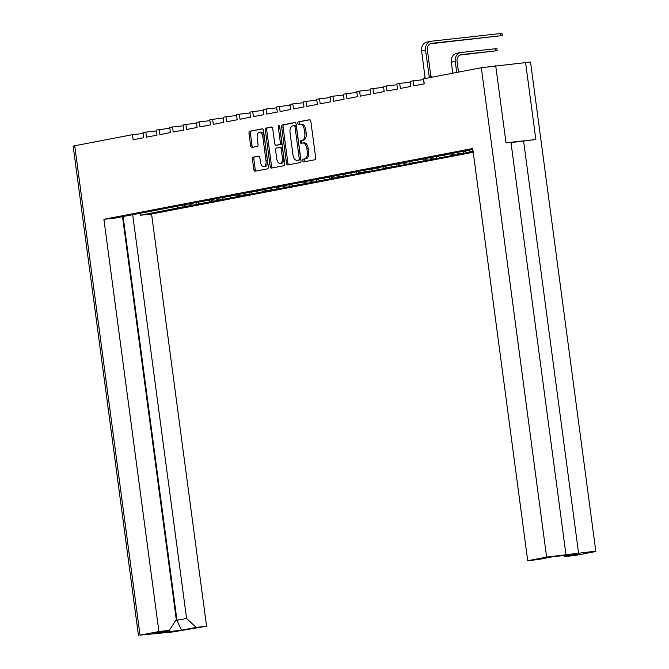 <?xml version="1.0" encoding="UTF-8"?>
<svg xmlns="http://www.w3.org/2000/svg" width="669" height="669" viewBox="0 0 669 669"><rect width="100%" height="100%" fill="white"/><g stroke="black" fill="none" stroke-linecap="round" stroke-linejoin="round"><path stroke-width="1" d="M302.781 160.652A1.413 0.744 -96.3 0 0 303.676 161.915A1.413 0.744 -96.3 0 0 303.709 161.906L314.873 159.766A2.024 1.07 -96.3 0 0 315.659 157.566L310.851 121.532A2.024 1.07 -96.3 0 0 309.571 119.726A2.024 1.07 -96.3 0 0 309.53 119.734L298.366 121.883A1.413 0.744 -96.3 0 0 297.814 123.422A1.413 0.744 -96.3 0 0 298.709 124.685A1.413 0.744 -96.3 0 0 298.742 124.685L300.18 124.401A6.464 3.42 -96.3 0 1 300.322 124.384A6.464 3.42 -96.3 0 1 304.403 130.162L304.805 133.164A6.464 3.42 -96.3 0 1 302.296 140.214L300.849 140.49A1.413 0.744 -96.3 0 0 300.297 142.037A1.413 0.744 -96.3 0 0 301.192 143.3A1.413 0.744 -96.3 0 0 301.226 143.291L302.664 143.015A6.464 3.42 -96.3 0 1 302.806 142.999A6.464 3.42 -96.3 0 1 306.887 148.777L307.288 151.779A6.464 3.42 -96.3 0 1 304.78 158.829L303.333 159.105A1.413 0.744 -96.3 0 0 302.781 160.652M302.948 142.99L304.061 142.865A6.464 3.42 -96.3 0 1 304.194 142.84A6.464 3.42 -96.3 0 1 308.275 148.627L308.677 151.629A6.464 3.42 -96.3 0 1 306.168 158.678L304.721 158.954A1.413 0.744 -96.3 0 0 304.169 160.493A1.413 0.744 -96.3 0 0 304.796 161.697M309.889 119.776L299.754 121.725A1.413 0.744 -96.3 0 0 299.202 123.272A1.413 0.744 -96.3 0 0 299.829 124.476M300.465 124.375L301.577 124.25A6.464 3.42 -96.3 0 1 301.711 124.225A6.464 3.42 -96.3 0 1 305.792 130.012L306.193 133.014A6.464 3.42 -96.3 0 1 303.684 140.064L302.237 140.339A1.413 0.744 -96.3 0 0 301.686 141.878A1.413 0.744 -96.3 0 0 302.313 143.082M258.552 156.103L253.242 157.123A2.024 1.07 -96.3 0 0 252.464 159.331L253.81 169.433A2.024 1.07 -96.3 0 0 255.081 171.239A2.024 1.07 -96.3 0 0 255.123 171.231L267.525 168.856A2.024 1.07 -96.3 0 0 268.311 166.648L263.502 130.622A2.024 1.07 -96.3 0 0 262.231 128.816A2.024 1.07 -96.3 0 0 262.189 128.824L249.788 131.208A2.024 1.07 -96.3 0 0 249.002 133.407L250.632 145.616A2.024 1.07 -96.3 0 0 251.904 147.423A2.024 1.07 -96.3 0 0 251.945 147.414L257.256 146.394A2.024 1.07 -96.3 0 0 258.042 144.195L257.231 138.14A5.402 2.86 -96.3 0 1 259.447 132.228A5.402 2.86 -96.3 0 1 262.85 137.061L266.019 160.777A5.402 2.86 -96.3 0 1 263.803 166.69A5.402 2.86 -96.3 0 1 260.4 161.856L259.865 157.901A2.024 1.07 -96.3 0 0 258.594 156.094A2.024 1.07 -96.3 0 0 258.552 156.103L258.644 156.094M132.454 134.686L74.727 145.767L140.022 635.14L158.904 631.519L103.904 219.298L472.732 148.501L527.732 560.722L546.615 557.093L481.32 67.72L423.586 78.8L424.263 83.859L413.726 85.883L413.057 80.824L410.231 81.367L410.9 86.426L400.363 88.45L399.694 83.391L396.868 83.934L397.537 88.985L387.008 91.009L386.331 85.958L383.504 86.493L384.182 91.553L373.645 93.576L372.968 88.517L370.141 89.061L370.818 94.12L360.282 96.144L359.604 91.084L356.778 91.628L357.455 96.687L346.918 98.703L346.241 93.652L343.414 94.195L344.092 99.246L333.555 101.27L332.886 96.211L330.06 96.754L330.729 101.813L320.192 103.837L319.523 98.778L316.696 99.321L317.365 104.381L306.837 106.404L306.159 101.345L303.333 101.889L304.01 106.94L293.474 108.963L292.796 103.912L289.97 104.448L290.647 109.507L280.11 111.531L279.433 106.471L276.606 107.015L277.284 112.074L266.747 114.098L266.07 109.039L263.243 109.582L263.921 114.642L253.384 116.657L252.715 111.606L249.888 112.149L250.557 117.2L240.02 119.224L239.351 114.165L236.525 114.708L237.194 119.768L226.666 121.791L225.988 116.732L223.162 117.276L223.839 122.335L213.302 124.359L212.625 119.299L209.798 119.843L210.476 124.894L199.939 126.918L199.262 121.867L196.435 122.402L197.112 127.461L186.576 129.485L185.898 124.426L183.072 124.969L183.749 130.029L173.212 132.052L172.543 126.993L169.717 127.536L170.386 132.596L159.849 134.611L159.18 129.56L156.354 130.104L157.023 135.155L146.494 137.178L145.817 132.119L142.99 132.663L143.668 137.722L133.131 139.746L132.454 134.686L143.099 133.507M281.682 127.135L286.491 163.161A2.024 1.07 -96.3 0 0 287.762 164.967A2.024 1.07 -96.3 0 0 287.812 164.959L300.214 162.584A2.024 1.07 -96.3 0 0 300.991 160.376L296.191 124.35A2.024 1.07 -96.3 0 0 294.912 122.544A2.024 1.07 -96.3 0 0 294.87 122.552L282.469 124.927A2.024 1.07 -96.3 0 0 281.682 127.135L283.071 126.976L287.879 163.01A2.024 1.07 -96.3 0 0 288.841 164.766M283.873 165.72A2.024 1.07 -96.3 0 0 284.651 163.512L279.767 126.884A1.413 0.744 -96.3 0 0 278.873 125.621A1.413 0.744 -96.3 0 0 278.296 127.169L280.328 142.38A2.024 1.07 -96.3 0 1 279.542 144.588L276.021 145.257A2.024 1.07 -96.3 0 1 275.979 145.265A2.024 1.07 -96.3 0 1 274.7 143.459L272.751 128.849A2.024 1.07 -96.3 0 0 271.48 127.043A2.024 1.07 -96.3 0 0 271.438 127.051L266.128 128.072A2.024 1.07 -96.3 0 0 265.342 130.271L270.151 166.297A2.024 1.07 -96.3 0 0 271.422 168.103A2.024 1.07 -96.3 0 0 271.472 168.095L283.873 165.72M156.462 130.94L145.817 132.119M169.826 128.373L159.18 129.56M183.189 125.814L172.543 126.993M196.552 123.247L185.898 124.426M209.907 120.679L199.262 121.867M223.27 118.12L212.625 119.299M236.634 115.553L225.988 116.732M249.997 112.986L239.351 114.165M263.36 110.418L252.715 111.606M276.723 107.86L266.07 109.039M290.078 105.292L279.433 106.471M303.442 102.725L292.796 103.912M316.805 100.166L306.159 101.345M330.168 97.599L319.523 98.778M343.532 95.031L332.886 96.211M356.895 92.464L346.241 93.652M370.258 89.905L359.604 91.084M383.613 87.338L372.968 88.517M396.976 84.771L386.331 85.958M410.34 82.212L399.694 83.391M423.703 79.644L413.057 80.824M140.022 635.14L173.304 631.896L206.57 626.226L151.562 214.013L140.239 215.267L175.93 208.385A7.576 6.422 79.1 0 1 171.523 207.039M151.562 214.013L473.234 152.264M468.35 150.266A7.576 6.422 -100.9 0 0 472.548 151.445L473.108 151.378M463.241 151.244L463.533 153.41L468.392 152.248A7.576 6.422 79.1 0 1 464.194 151.06M463.533 153.41L175.93 208.385M151.746 211.07L155.902 210.275A7.576 6.422 79.1 0 0 156.329 210.208L152.172 211.003A7.576 6.422 79.1 0 1 151.746 211.07L115.227 218.044L103.904 219.298M155.902 210.275L163.612 208.795A7.576 6.422 79.1 0 0 164.039 208.728L169.692 207.641A7.576 6.422 79.1 0 0 171.231 207.097M163.612 208.795L176.976 206.228A7.576 6.422 79.1 0 0 177.402 206.161L183.055 205.074A7.576 6.422 79.1 0 0 184.594 204.53M176.976 206.228L190.339 203.66A7.576 6.422 79.1 0 0 190.765 203.593L196.418 202.515A7.576 6.422 79.1 0 0 197.957 201.971M190.339 203.66L203.702 201.093A7.576 6.422 79.1 0 0 204.129 201.035L209.782 199.947A7.576 6.422 79.1 0 0 211.32 199.404M203.702 201.093L217.057 198.534A7.576 6.422 79.1 0 0 217.484 198.467L223.137 197.38A7.576 6.422 79.1 0 0 224.684 196.837M217.057 198.534L230.42 195.967A7.576 6.422 79.1 0 0 230.847 195.9L236.5 194.821A7.576 6.422 79.1 0 0 238.047 194.269M230.42 195.967L243.784 193.4A7.576 6.422 79.1 0 0 244.21 193.341L249.863 192.254A7.576 6.422 79.1 0 0 251.402 191.71M243.784 193.4L257.147 190.841A7.576 6.422 79.1 0 0 257.573 190.774L263.226 189.687A7.576 6.422 79.1 0 0 264.765 189.143M257.147 190.841L270.51 188.273A7.576 6.422 79.1 0 0 270.937 188.206L276.59 187.119A7.576 6.422 79.1 0 0 278.128 186.576M270.51 188.273L283.873 185.706A7.576 6.422 79.1 0 0 284.3 185.639L289.953 184.56A7.576 6.422 79.1 0 0 291.492 184.017M283.873 185.706L297.228 183.139A7.576 6.422 79.1 0 0 297.655 183.08L303.308 181.993A7.576 6.422 79.1 0 0 304.855 181.45M297.228 183.139L310.592 180.58A7.576 6.422 79.1 0 0 311.018 180.513L316.671 179.426A7.576 6.422 79.1 0 0 318.218 178.882M310.592 180.58L323.955 178.013A7.576 6.422 79.1 0 0 324.381 177.946L330.034 176.867A7.576 6.422 79.1 0 0 331.573 176.323M323.955 178.013L337.318 175.445A7.576 6.422 79.1 0 0 337.745 175.387L343.398 174.3A7.576 6.422 79.1 0 0 344.936 173.756M337.318 175.445L350.681 172.886A7.576 6.422 79.1 0 0 351.108 172.819L356.761 171.732A7.576 6.422 79.1 0 0 358.3 171.189M350.681 172.886L364.045 170.319A7.576 6.422 79.1 0 0 364.471 170.252L370.124 169.165A7.576 6.422 79.1 0 0 371.663 168.621M364.045 170.319L377.4 167.752A7.576 6.422 79.1 0 0 377.826 167.685L383.479 166.606A7.576 6.422 79.1 0 0 385.026 166.063M377.4 167.752L390.763 165.184A7.576 6.422 79.1 0 0 391.189 165.126L396.842 164.039A7.576 6.422 79.1 0 0 398.389 163.495M390.763 165.184L404.126 162.626A7.576 6.422 79.1 0 0 404.553 162.559L410.206 161.472A7.576 6.422 79.1 0 0 411.744 160.928M404.126 162.626L417.489 160.058A7.576 6.422 79.1 0 0 417.916 159.991L423.569 158.913A7.576 6.422 79.1 0 0 425.108 158.369M417.489 160.058L430.853 157.491A7.576 6.422 79.1 0 0 431.279 157.432L436.932 156.345A7.576 6.422 79.1 0 0 438.471 155.802M430.853 157.491L444.216 154.932A7.576 6.422 79.1 0 0 444.642 154.865L448.79 154.071A7.576 6.422 -100.9 0 1 448.364 154.129L472.849 149.396M175.738 620.498L186.576 618.516L196.218 627.38L181.483 630.206L154.522 633.2L169.257 630.365L176.29 619.653L122.519 216.647M158.904 631.519L169.257 630.365M196.218 627.38L206.57 626.226M186.576 618.516L132.688 214.69M140.239 215.267L139.98 213.294M156.329 210.208A7.576 6.422 79.1 0 0 157.876 209.665M175.822 206.353A7.576 6.422 79.1 0 0 180.078 207.591M449.509 153.878A7.576 6.422 -100.9 0 1 448.79 154.071M527.732 560.722L538.085 559.568L552.811 556.742L579.772 553.756L565.037 556.583L575.39 555.429L594.273 551.808L595.828 551.398L590.869 551.741L546.615 557.093M565.037 556.583L563.875 555.513M169.265 207.708A7.576 6.422 79.1 0 0 169.692 207.641M183.615 204.94A7.576 6.422 79.1 0 0 187.788 206.111M189.185 203.786A7.576 6.422 79.1 0 0 193.441 205.023M182.629 205.14A7.576 6.422 79.1 0 0 183.055 205.074M196.979 202.373A7.576 6.422 79.1 0 0 201.152 203.543M202.548 201.227A7.576 6.422 79.1 0 0 206.805 202.456M195.992 202.573A7.576 6.422 79.1 0 0 196.418 202.515M210.342 199.805A7.576 6.422 79.1 0 0 214.515 200.976M215.911 198.66A7.576 6.422 79.1 0 0 220.168 199.897M209.656 202.147L209.372 200.023A7.576 6.422 79.1 0 0 209.782 199.947M223.705 197.246A7.576 6.422 79.1 0 0 227.878 198.417M229.275 196.092A7.576 6.422 79.1 0 0 233.531 197.33M222.71 197.447A7.576 6.422 79.1 0 0 223.137 197.38M237.069 194.679A7.576 6.422 79.1 0 0 241.241 195.85M242.638 193.533A7.576 6.422 79.1 0 0 246.894 194.763M236.073 194.88A7.576 6.422 79.1 0 0 236.5 194.821M250.432 192.112A7.576 6.422 79.1 0 0 254.596 193.282M255.993 190.966A7.576 6.422 79.1 0 0 260.249 192.195M249.738 194.445L249.453 192.329A7.576 6.422 79.1 0 0 249.863 192.254M263.787 189.544A7.576 6.422 79.1 0 0 267.96 190.724M269.356 188.399A7.576 6.422 79.1 0 0 273.613 189.636M262.8 189.753A7.576 6.422 79.1 0 0 263.226 189.687M277.15 186.986A7.576 6.422 79.1 0 0 281.323 188.156M282.719 185.831A7.576 6.422 79.1 0 0 286.976 187.069M276.464 189.319L276.18 187.203A7.576 6.422 79.1 0 0 276.59 187.119M290.513 184.418A7.576 6.422 79.1 0 0 294.686 185.589M296.083 183.273A7.576 6.422 79.1 0 0 300.339 184.502M289.526 184.619A7.576 6.422 79.1 0 0 289.953 184.56M303.877 181.851A7.576 6.422 79.1 0 0 308.049 183.022M309.446 180.705A7.576 6.422 79.1 0 0 313.702 181.943M303.191 184.192L302.906 182.068A7.576 6.422 79.1 0 0 303.308 181.993M317.24 179.292A7.576 6.422 79.1 0 0 321.413 180.463M322.809 178.138A7.576 6.422 79.1 0 0 327.066 179.376M316.245 179.493A7.576 6.422 79.1 0 0 316.671 179.426M330.603 176.725A7.576 6.422 79.1 0 0 334.768 177.895M336.164 175.579A7.576 6.422 79.1 0 0 340.421 176.808M329.608 176.925A7.576 6.422 79.1 0 0 330.034 176.867M343.958 174.157A7.576 6.422 79.1 0 0 348.131 175.328M349.527 173.012A7.576 6.422 79.1 0 0 353.784 174.249M343.272 176.491L342.988 174.375A7.576 6.422 79.1 0 0 343.398 174.3M357.321 171.59A7.576 6.422 79.1 0 0 361.494 172.769M362.891 170.444A7.576 6.422 79.1 0 0 367.147 171.682M356.334 171.799A7.576 6.422 79.1 0 0 356.761 171.732M370.685 169.031A7.576 6.422 79.1 0 0 374.857 170.202M376.254 167.877A7.576 6.422 79.1 0 0 380.51 169.115M369.698 169.232A7.576 6.422 79.1 0 0 370.124 169.165M384.048 166.464A7.576 6.422 79.1 0 0 388.221 167.635M389.617 165.318A7.576 6.422 79.1 0 0 393.874 166.548M383.053 166.665A7.576 6.422 79.1 0 0 383.479 166.606M397.411 163.897A7.576 6.422 79.1 0 0 401.584 165.067M402.981 162.751A7.576 6.422 79.1 0 0 407.237 163.989M396.717 166.238L396.441 164.114A7.576 6.422 79.1 0 0 396.842 164.039M410.774 161.338A7.576 6.422 79.1 0 0 414.939 162.508M416.335 160.184A7.576 6.422 79.1 0 0 420.592 161.421M409.779 161.538A7.576 6.422 79.1 0 0 410.206 161.472M424.129 158.77A7.576 6.422 79.1 0 0 428.302 159.941M429.699 157.625A7.576 6.422 79.1 0 0 433.955 158.854M423.444 161.104L423.159 158.988A7.576 6.422 79.1 0 0 423.569 158.913M437.493 156.203A7.576 6.422 79.1 0 0 441.665 157.374M443.062 155.057A7.576 6.422 79.1 0 0 447.318 156.295M436.807 158.536L436.523 156.421A7.576 6.422 79.1 0 0 436.932 156.345M450.831 153.627A7.576 6.422 79.1 0 0 455.029 154.815M456.484 152.54A7.576 6.422 79.1 0 0 460.682 153.728M138.466 635.55L73.172 146.177L74.727 145.767M481.32 67.72L530.534 62.025L595.828 551.398M510.999 142.589L535.836 139.528L506.015 142.84L510.982 142.497L565.982 554.71M449.877 153.811L450.17 155.977M409.796 161.555L410.08 163.671M383.078 166.681L383.362 168.797M369.714 169.249L369.999 171.364M356.351 171.808L356.636 173.932M329.625 176.942L329.909 179.058M316.27 179.509L316.546 181.625M289.543 184.636L289.828 186.751M262.817 189.762L263.101 191.886M236.098 194.896L236.374 197.012M222.735 197.464L223.02 199.579M196.009 202.59L196.293 204.706M182.645 205.157L182.93 207.273M523.618 141.192L578.618 553.405M472.958 151.403L472.699 149.43M181.483 630.206L176.976 620.355L123.096 216.539M295.23 122.594L283.857 124.777A2.024 1.07 -96.3 0 0 283.071 126.976M298.683 160A1.413 0.744 -96.3 0 0 299.227 158.461L295.012 126.834A1.413 0.744 -96.3 0 0 294.117 125.571A1.413 0.744 -96.3 0 0 294.084 125.571L292.562 125.864A6.464 3.42 -96.3 0 0 290.053 132.914L292.938 154.531A6.464 3.42 -96.3 0 0 297.019 160.317A6.464 3.42 -96.3 0 0 297.161 160.292L300.072 159.849A1.413 0.744 -96.3 0 0 300.624 158.302L299.227 158.461M294.151 125.571L295.481 125.421A1.413 0.744 -96.3 0 1 295.506 125.412A1.413 0.744 -96.3 0 1 296.4 126.684L300.624 158.302M298.265 160.167A6.464 3.42 -96.3 0 0 298.407 160.159A6.464 3.42 -96.3 0 0 298.55 160.142L297.161 160.292M300.072 159.849L298.55 160.142M271.79 127.093L267.516 127.913A2.024 1.07 -96.3 0 0 266.73 130.12L271.539 166.146A2.024 1.07 -96.3 0 0 272.5 167.902M277.317 145.114A2.024 1.07 -96.3 0 0 277.367 145.114A2.024 1.07 -96.3 0 0 277.409 145.106L280.93 144.429A2.024 1.07 -96.3 0 0 281.716 142.229L279.684 127.018L278.296 127.169M279.667 126.449A1.413 0.744 -96.3 0 0 279.684 127.018M276.723 158.62A5.402 2.86 -96.3 0 0 280.135 163.453A5.402 2.86 -96.3 0 0 282.351 157.541L281.231 149.187A2.024 1.07 -96.3 0 0 279.96 147.381A2.024 1.07 -96.3 0 0 279.918 147.389L276.397 148.058A2.024 1.07 -96.3 0 0 275.611 150.266L276.723 158.62M280.135 163.453L281.524 163.303A5.402 2.86 -96.3 0 0 283.74 157.391L282.351 157.541M280.002 147.372L281.306 147.23A2.024 1.07 -96.3 0 1 281.348 147.222A2.024 1.07 -96.3 0 1 282.619 149.028L283.74 157.391M258.911 156.153L254.63 156.972A2.024 1.07 -96.3 0 0 253.852 159.172L255.198 169.282A2.024 1.07 -96.3 0 0 256.16 171.038M263.803 166.69L265.192 166.539A5.402 2.86 -96.3 0 0 267.408 160.627L266.019 160.777M259.447 132.228L260.835 132.077A5.402 2.86 -96.3 0 1 264.247 136.911L267.408 160.627M262.541 128.866L251.176 131.049A2.024 1.07 -96.3 0 0 250.39 133.256L252.021 145.466A2.024 1.07 -96.3 0 0 252.982 147.222M456.726 72.444L455.263 61.481A8.312 7.058 -100.9 0 1 460.715 52.542A8.312 7.058 -100.9 0 1 461.184 52.466L496.942 48.578L497.226 50.693L461.468 54.59A6.172 5.235 79.1 0 0 461.117 54.641A6.172 5.235 79.1 0 0 457.069 61.28L458.516 72.101M459.854 55.084L497.226 50.693M452.788 73.197L451.324 62.242A8.312 7.058 -100.9 0 1 456.776 53.294L460.715 52.542M430.552 77.47A3.295 1.739 -96.3 0 0 429.306 76.768A3.295 1.739 -96.3 0 0 429.23 76.776L425.559 50.217A8.312 7.058 -100.9 0 1 431.003 41.269A8.312 7.058 -100.9 0 1 431.48 41.194L500.186 33.575L501.967 33.45L502.252 35.574L431.756 43.318A6.172 5.235 79.1 0 0 431.413 43.368A6.172 5.235 79.1 0 0 427.366 50.016L430.911 76.592M430.15 43.811L502.252 35.574M429.381 76.759L431.037 76.575A3.295 1.739 83.7 0 1 431.112 76.567A3.295 1.739 83.7 0 1 432.249 77.136M423.97 78.733A3.295 1.739 -96.3 0 1 425.041 77.579L421.621 50.969A8.312 7.058 -100.9 0 1 427.065 42.022L431.003 41.269M423.728 79.845A3.295 1.739 -96.3 0 0 423.761 81.175L424.121 83.884M472.548 151.445L468.392 152.248M444.216 154.932L448.364 154.129M495.696 65.679L506.015 142.84M535.836 139.528L525.566 62.368M306.168 158.678L304.78 158.829M308.677 151.629L307.288 151.779M308.275 148.627L306.887 148.777M302.237 140.339L300.849 140.49M303.684 140.064L302.296 140.214M306.193 133.014L304.805 133.164M305.792 130.012L304.403 130.162M299.754 121.725L298.366 121.883M304.721 158.954L303.333 159.105M287.879 163.01L286.491 163.161M283.857 124.777L282.469 124.927M296.4 126.684L295.012 126.834M271.539 166.146L270.151 166.297M266.73 130.12L265.342 130.271M267.516 127.913L266.128 128.072M277.409 145.106L276.021 145.257M280.93 144.429L279.542 144.588M281.716 142.229L280.328 142.38M282.619 149.028L281.231 149.187M254.63 156.972L253.242 157.123M264.247 136.911L262.85 137.061M252.021 145.466L250.632 145.616M250.39 133.256L249.002 133.407M251.176 131.049L249.788 131.208M255.198 169.282L253.81 169.433M253.852 159.172L252.464 159.331M495.436 50.819L495.152 48.695M455.263 61.481L451.324 62.242M461.468 54.59L460.774 54.724M500.471 35.691L500.186 33.575M421.621 50.969L425.559 50.217M431.07 43.452L431.756 43.318M304.194 142.84L302.806 142.999M301.711 124.225L300.322 124.384M295.506 125.412L294.117 125.571M298.407 160.159L297.019 160.317M277.367 145.114L275.979 145.265M281.348 147.222L279.96 147.381M429.306 76.768L431.112 76.567"/></g></svg>
